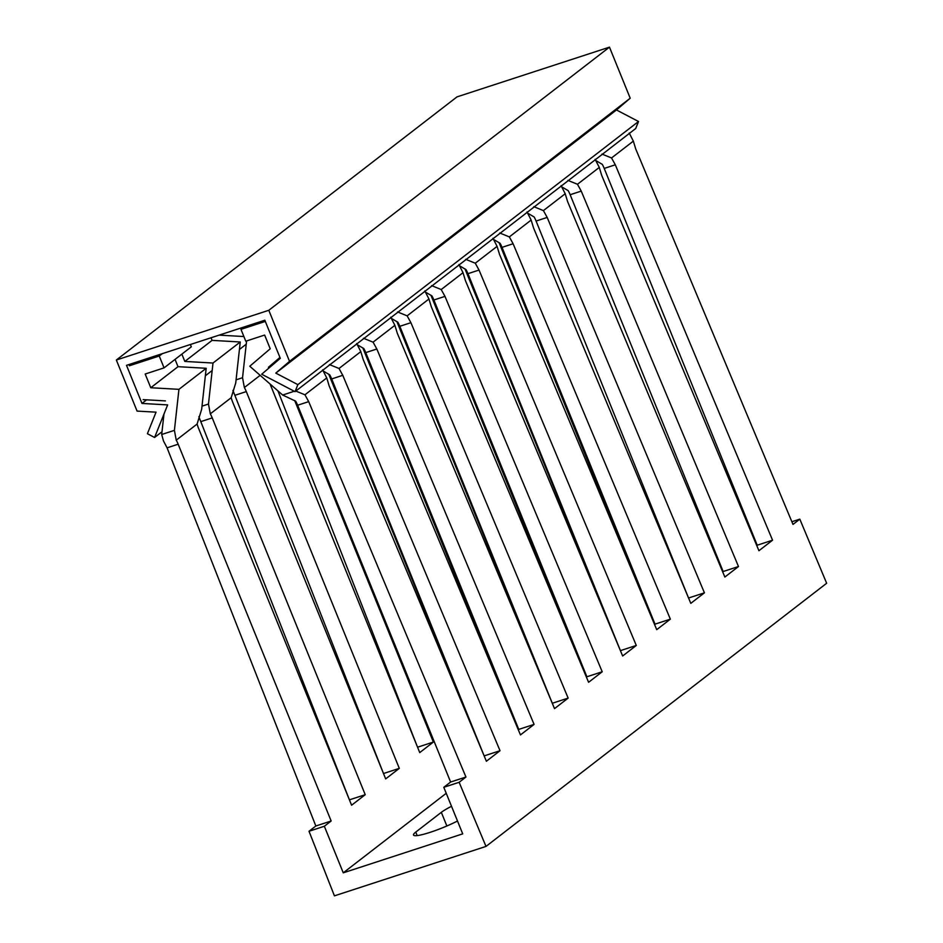 <?xml version="1.0" encoding="UTF-8"?>
<svg xmlns="http://www.w3.org/2000/svg" width="943" height="943" viewBox="0 0 943 943"><rect width="100%" height="100%" fill="white"/><g stroke="black" fill="none" stroke-linecap="round" stroke-linejoin="round"><path stroke-width="1.41" d="M343.264 872.829L324.345 826.257L309.021 831.266L334.423 895.85L485.999 846.413L459.135 782.289L443.799 787.299L462.718 833.86L343.264 872.829L446.239 793.287M260.162 375.338L244.367 387.526A18.459 8.216 71.9 0 1 246.3 391.581L399.302 768.368L385.675 778.894L232.673 402.107A18.459 8.216 71.9 0 1 231.176 397.722L210.301 413.847A18.459 8.216 71.9 0 1 212.234 417.902L365.224 794.69L351.598 805.216L198.608 428.428A18.459 8.216 71.9 0 1 197.111 424.044L176.235 440.157A18.459 8.216 71.9 0 1 178.168 444.212L331.158 820.999L324.345 826.257M294.664 400.48L433.367 742.058L419.741 752.585L270.075 384.013M328.73 374.159L467.351 715.796M362.796 347.849L501.417 689.486M396.862 321.539L535.483 663.165M430.927 295.218L569.56 636.855M603.697 610.486L464.993 268.908M499.059 242.587L637.692 584.224M485.999 846.413L826.657 583.257L799.805 519.145L791.872 521.738M451.52 806.312A29.999 4.208 -22.1 0 0 441.324 812.336L415.769 832.08A29.999 4.208 -22.1 0 0 413.517 835.026A29.999 4.208 -22.1 0 0 429.289 832.61A29.999 4.208 -22.1 0 0 457.496 821.011M595.363 160.263L602.294 164.365A18.459 8.216 -108.1 0 1 604.215 168.42L757.217 545.207L772.553 540.198L615.308 164.801L604.215 168.42M561.297 186.573L568.228 190.675A18.459 8.216 -108.1 0 1 570.15 194.729L723.151 571.517L738.487 566.519L724.861 577.045L567.615 201.637L565.211 193.739L543.404 210.595L547.176 217.432L536.084 221.051A18.459 8.216 -108.1 0 0 534.162 216.996L527.231 212.894M688.626 598.192L536.084 221.051M493.165 239.204L500.096 243.306A18.459 8.216 -108.1 0 1 502.018 247.361L655.02 624.148L670.355 619.15L656.729 629.665L499.484 254.268L497.079 246.371L475.272 263.215L479.044 270.063L467.952 273.67A18.459 8.216 -108.1 0 0 466.031 269.627L459.1 265.513M620.494 650.811L467.952 273.67M425.034 291.835L431.965 295.937A18.459 8.216 -108.1 0 1 433.886 299.992L586.888 676.779L602.212 671.77L588.585 682.296L431.352 306.899L428.947 299.002L407.14 315.846L410.912 322.683L399.82 326.302A18.459 8.216 -108.1 0 0 397.899 322.247L390.968 318.145M552.362 703.443L399.82 326.302M356.902 344.466L363.821 348.568A18.459 8.216 -108.1 0 1 365.754 352.623L518.756 729.399L534.08 724.401L520.453 734.927L363.208 359.531L360.815 351.633L339.009 368.477L342.769 375.314L331.688 378.933A18.459 8.216 -108.1 0 0 329.755 374.878L322.836 370.776M484.231 756.074L331.688 378.933M265.313 321.422L240.972 329.355L245.781 341.213L264.641 335.06L270.217 348.78L249.777 366.238L282.664 395.034L295.689 401.199A18.459 8.216 -108.1 0 1 297.623 405.242L450.613 782.03L465.948 777.032L459.135 782.289M443.799 787.299L450.613 782.03M799.805 519.145L792.992 524.414L635.747 149.018L633.342 141.12L611.535 157.964L615.308 164.801M465.948 777.032L308.703 401.635L297.623 405.242M484.69 755.72L500.014 750.722L486.388 761.249L329.142 385.84L326.749 377.943L304.943 394.787L308.703 401.635M500.014 750.722L342.769 375.314M534.08 724.401L376.835 349.004L365.754 352.623M552.822 703.089L568.146 698.091L554.519 708.617L397.286 333.209L394.881 325.323L373.074 342.168L376.835 349.004M568.146 698.091L410.912 322.683M602.212 671.77L444.978 296.373L433.886 299.992M620.954 650.458L636.289 645.46L622.651 655.986L465.418 280.59L463.013 272.692L441.206 289.536L444.978 296.373M636.289 645.46L479.044 270.063M670.355 619.15L513.11 243.742L502.018 247.361M689.085 597.827L704.421 592.829L690.795 603.355L533.549 227.958L531.145 220.061L509.338 236.905L513.11 243.742M704.421 592.829L547.176 217.432M738.487 566.519L581.242 191.111L570.15 194.729M772.553 540.198L758.926 550.724L601.681 175.327L599.276 167.43L577.47 184.274L581.242 191.111M599.276 167.43L595.151 159.332M567.898 180.384L577.47 184.274M565.211 193.739L561.085 185.641M533.832 206.694L543.404 210.595M531.145 220.061L527.019 211.951M499.766 233.004L509.338 236.905M497.079 246.371L492.953 238.273M465.701 259.325L475.272 263.215M463.013 272.692L458.887 264.582M431.635 285.635L441.206 289.536M428.947 299.002L424.821 290.904M397.569 311.956L407.14 315.846M394.881 325.323L390.756 317.213M363.503 338.266L373.074 342.168M360.815 351.633L356.69 343.535M329.437 364.576L339.009 368.477M326.749 377.943L322.624 369.845M269.109 367.888L268.425 367.298L279.941 357.456M280.236 358.175L268.425 367.298M295.371 390.897L304.943 394.787M282.664 395.034L294.263 391.251M244.013 327.009L240.972 329.355M601.964 154.063L611.535 157.964M633.342 141.12L629.217 133.01M277.937 390.909L417.619 747.375M232.933 390.402L383.553 773.684M198.867 416.712L349.488 800.006M163.952 414.118L161.701 434.499L163.481 440.935L167.076 447.831L315.834 825.997L309.021 831.266M433.367 742.058L418.032 747.056M246.594 340.953L242.54 377.719L244.367 387.526M243.883 336.533L219.141 335.13M236.068 379.829L242.54 377.719M399.302 768.368L383.966 773.366M231.176 397.722L235.726 382.988L240.253 341.979L213 363.031L208.474 404.04L210.301 413.847M213 363.031L184.828 361.428L181.858 354.12M202.002 406.15L208.474 404.04M211.02 337.771L212.081 340.376L240.253 341.979M212.081 340.376L184.828 361.428M365.224 794.69L349.9 799.688M197.111 424.044L201.661 409.297L206.187 368.289L178.934 389.341L174.408 430.35L176.235 440.157M178.934 389.341L150.762 387.738L145.187 374.029L164.058 367.876L159.237 356.018L129.38 365.766M161.701 434.499L174.408 430.35M143.124 399.632L165.414 400.893M190.368 344.513L191.311 346.824L164.058 367.876M175.044 359.389L178.015 366.686L206.187 368.289M178.015 366.686L150.762 387.738M162.279 353.672L159.237 356.018M331.158 820.999L315.834 825.997M638.517 121.494L635.712 128.519L295.041 391.663L297.858 384.638L275.78 373.11L289.536 361.358L630.207 98.213L616.451 109.966L638.517 121.494L297.858 384.638M162.007 431.753L154.593 437.469L147.403 433.721L156.043 412.162L137.077 411.089L116.343 360.026L457.001 96.881L609.473 47.15L630.207 98.213M116.343 360.026L268.802 310.294L289.536 361.358M154.593 437.469L167.642 404.901L141.98 403.439L126.515 365.342L264.83 320.219L280.295 358.328L261.683 374.23L295.041 391.663M609.473 47.15L268.802 310.294M616.451 109.966L275.78 373.11M141.98 403.439L146.66 399.832M246.241 344.195L239.428 349.452M212.175 370.505L205.362 375.774M246.3 391.581L235.208 395.2M212.234 417.902L201.142 421.509M178.168 444.212L167.076 447.831M415.769 832.08L417.195 835.581M446.864 825.985L441.324 812.336"/></g></svg>

